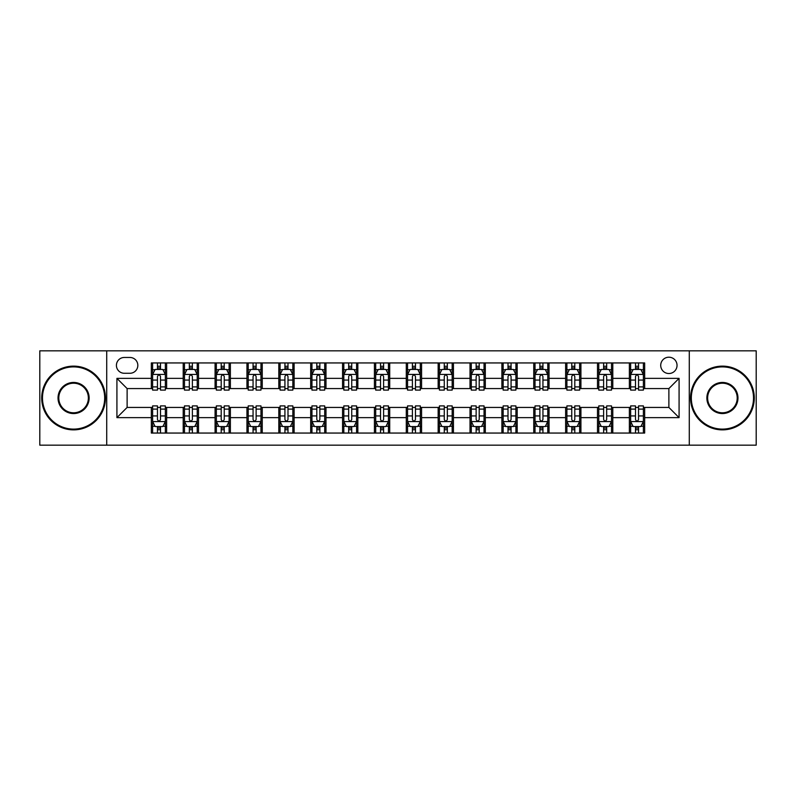 <?xml version="1.0" encoding="UTF-8"?>
<svg xmlns="http://www.w3.org/2000/svg" width="796" height="796" viewBox="0 0 796 796"><rect width="100%" height="100%" fill="white"/><g stroke="black" fill="none" stroke-linecap="round" stroke-linejoin="round"><path stroke-width="1.19" d="M668.879 357.205A8.159 8.159 0 0 0 660.72 365.364A8.159 8.159 0 0 0 668.879 373.523A8.159 8.159 0 0 0 677.038 365.364A8.159 8.159 0 0 0 668.879 357.205M689.276 445.163L756.2 445.163L756.2 350.837L689.276 350.837L689.276 445.163L106.724 445.163L106.724 350.837L39.8 350.837L39.8 445.163L106.724 445.163M124.315 373.274L129.927 373.274A7.9 7.9 0 0 0 137.827 365.364A7.9 7.9 0 0 0 129.927 357.464L124.315 357.464A7.9 7.9 0 0 0 116.415 365.364A7.9 7.9 0 0 0 124.315 373.274M689.276 350.837L106.724 350.837M151.339 417.631L116.922 417.631L116.922 378.369L151.339 378.369L151.339 388.567L127.121 388.567L127.121 407.433L151.339 407.433L151.339 433.054L644.66 433.054L644.66 407.433L668.879 407.433L668.879 388.567L644.66 388.567L644.66 378.369L679.078 378.369L679.078 417.631L644.66 417.631M644.66 378.369L644.66 362.946L151.339 362.946L151.339 378.369M629.367 362.946L629.367 388.567L630.641 388.567M635.487 388.567L638.541 388.567M643.387 388.567L644.66 388.567M629.367 388.567L611.517 388.567M597.497 362.946L597.497 388.567L598.771 388.567M603.617 388.567L606.671 388.567M597.497 388.567L579.647 388.567M565.628 362.946L565.628 388.567L566.901 388.567M571.747 388.567L574.802 388.567M565.628 388.567L547.777 388.567M533.758 362.946L533.758 388.567L535.031 388.567M539.877 388.567L542.942 388.567M533.758 388.567L515.917 388.567M501.888 362.946L501.888 388.567L503.162 388.567M508.007 388.567L511.072 388.567M501.888 388.567L484.048 388.567M470.018 362.946L470.018 388.567L471.302 388.567M476.137 388.567L479.202 388.567M470.018 388.567L452.178 388.567M438.158 362.946L438.158 388.567L439.432 388.567M444.277 388.567L447.332 388.567M438.158 388.567L420.308 388.567M406.288 362.946L406.288 388.567L407.562 388.567M412.408 388.567L415.462 388.567M406.288 388.567L388.438 388.567M374.418 362.946L374.418 388.567L375.692 388.567M380.538 388.567L383.592 388.567M374.418 388.567L356.568 388.567M342.549 362.946L342.549 388.567L343.822 388.567M348.668 388.567L351.723 388.567M342.549 388.567L324.698 388.567M310.679 362.946L310.679 388.567L311.952 388.567M316.798 388.567L319.863 388.567M310.679 388.567L292.838 388.567M278.809 362.946L278.809 388.567L280.083 388.567M284.928 388.567L287.993 388.567M278.809 388.567L260.969 388.567M246.949 362.946L246.949 388.567L248.223 388.567M253.058 388.567L256.123 388.567M246.949 388.567L229.099 388.567M215.079 362.946L215.079 388.567L216.353 388.567M221.198 388.567L224.253 388.567M215.079 388.567L197.229 388.567M183.209 362.946L183.209 388.567L184.483 388.567M189.329 388.567L192.383 388.567M183.209 388.567L165.359 388.567M151.339 388.567L152.613 388.567M157.459 388.567L160.513 388.567M151.339 407.433L152.613 407.433M157.459 407.433L160.513 407.433M165.359 407.433L166.633 407.433L166.633 433.054M184.483 407.433L166.633 407.433M189.329 407.433L192.383 407.433M197.229 407.433L198.502 407.433L198.502 433.054M216.353 407.433L198.502 407.433M221.198 407.433L224.253 407.433M229.099 407.433L230.372 407.433L230.372 433.054M248.223 407.433L230.372 407.433M253.058 407.433L256.123 407.433M260.969 407.433L262.242 407.433L262.242 433.054M280.083 407.433L262.242 407.433M284.928 407.433L287.993 407.433M292.838 407.433L294.112 407.433L294.112 433.054M311.952 407.433L294.112 407.433M316.798 407.433L319.863 407.433M324.698 407.433L325.982 407.433L325.982 433.054M343.822 407.433L325.982 407.433M348.668 407.433L351.723 407.433M356.568 407.433L357.842 407.433L357.842 433.054M375.692 407.433L357.842 407.433M380.538 407.433L383.592 407.433M388.438 407.433L389.712 407.433L389.712 433.054M407.562 407.433L389.712 407.433M412.408 407.433L415.462 407.433M420.308 407.433L421.582 407.433L421.582 433.054M439.432 407.433L421.582 407.433M444.277 407.433L447.332 407.433M452.178 407.433L453.451 407.433L453.451 433.054M471.302 407.433L453.451 407.433M476.137 407.433L479.202 407.433M484.048 407.433L485.321 407.433L485.321 433.054M503.162 407.433L485.321 407.433M508.007 407.433L511.072 407.433M515.917 407.433L517.191 407.433L517.191 433.054M535.031 407.433L517.191 407.433M539.877 407.433L542.942 407.433M547.777 407.433L549.051 407.433L549.051 433.054M566.901 407.433L549.051 407.433M571.747 407.433L574.802 407.433M579.647 407.433L580.921 407.433L580.921 433.054M598.771 407.433L580.921 407.433M603.617 407.433L606.671 407.433M611.517 407.433L612.791 407.433L612.791 433.054M630.641 407.433L612.791 407.433M635.487 407.433L638.541 407.433M643.387 407.433L644.66 407.433M166.633 362.946L166.633 388.567M151.339 369.314L152.613 369.314M157.459 369.314L160.513 369.314M165.359 369.314L166.633 369.314M151.339 426.686L152.613 426.686M157.459 426.686L160.513 426.686M165.359 426.686L166.633 426.686M183.209 407.433L183.209 433.054M198.502 362.946L198.502 388.567M183.209 369.314L184.483 369.314M189.329 369.314L192.383 369.314M197.229 369.314L198.502 369.314M183.209 426.686L184.483 426.686M189.329 426.686L192.383 426.686M197.229 426.686L198.502 426.686M215.079 407.433L215.079 433.054M215.079 426.686L216.353 426.686M221.198 426.686L224.253 426.686M229.099 426.686L230.372 426.686M230.372 362.946L230.372 388.567M215.079 369.314L216.353 369.314M221.198 369.314L224.253 369.314M229.099 369.314L230.372 369.314M246.949 407.433L246.949 433.054M246.949 426.686L248.223 426.686M253.058 426.686L256.123 426.686M260.969 426.686L262.242 426.686M262.242 362.946L262.242 388.567M246.949 369.314L248.223 369.314M253.058 369.314L256.123 369.314M260.969 369.314L262.242 369.314M278.809 407.433L278.809 433.054M278.809 426.686L280.083 426.686M284.928 426.686L287.993 426.686M292.838 426.686L294.112 426.686M294.112 362.946L294.112 388.567M278.809 369.314L280.083 369.314M284.928 369.314L287.993 369.314M292.838 369.314L294.112 369.314M310.679 407.433L310.679 433.054M310.679 426.686L311.952 426.686M316.798 426.686L319.863 426.686M324.698 426.686L325.982 426.686M325.982 362.946L325.982 388.567M310.679 369.314L311.952 369.314M316.798 369.314L319.863 369.314M324.698 369.314L325.982 369.314M342.549 407.433L342.549 433.054M342.549 426.686L343.822 426.686M348.668 426.686L351.723 426.686M356.568 426.686L357.842 426.686M357.842 362.946L357.842 388.567M342.549 369.314L343.822 369.314M348.668 369.314L351.723 369.314M356.568 369.314L357.842 369.314M374.418 407.433L374.418 433.054M374.418 426.686L375.692 426.686M380.538 426.686L383.592 426.686M388.438 426.686L389.712 426.686M389.712 362.946L389.712 388.567M374.418 369.314L375.692 369.314M380.538 369.314L383.592 369.314M388.438 369.314L389.712 369.314M406.288 407.433L406.288 433.054M406.288 426.686L407.562 426.686M412.408 426.686L415.462 426.686M420.308 426.686L421.582 426.686M421.582 362.946L421.582 388.567M406.288 369.314L407.562 369.314M412.408 369.314L415.462 369.314M420.308 369.314L421.582 369.314M438.158 407.433L438.158 433.054M438.158 426.686L439.432 426.686M444.277 426.686L447.332 426.686M452.178 426.686L453.451 426.686M453.451 362.946L453.451 388.567M438.158 369.314L439.432 369.314M444.277 369.314L447.332 369.314M452.178 369.314L453.451 369.314M470.018 407.433L470.018 433.054M470.018 426.686L471.302 426.686M476.137 426.686L479.202 426.686M484.048 426.686L485.321 426.686M485.321 362.946L485.321 388.567M470.018 369.314L471.302 369.314M476.137 369.314L479.202 369.314M484.048 369.314L485.321 369.314M501.888 407.433L501.888 433.054M501.888 426.686L503.162 426.686M508.007 426.686L511.072 426.686M515.917 426.686L517.191 426.686M517.191 362.946L517.191 388.567M501.888 369.314L503.162 369.314M508.007 369.314L511.072 369.314M515.917 369.314L517.191 369.314M533.758 407.433L533.758 433.054M533.758 426.686L535.031 426.686M539.877 426.686L542.942 426.686M547.777 426.686L549.051 426.686M549.051 362.946L549.051 388.567M533.758 369.314L535.031 369.314M539.877 369.314L542.942 369.314M547.777 369.314L549.051 369.314M565.628 407.433L565.628 433.054M565.628 426.686L566.901 426.686M571.747 426.686L574.802 426.686M579.647 426.686L580.921 426.686M580.921 362.946L580.921 388.567M565.628 369.314L566.901 369.314M571.747 369.314L574.802 369.314M579.647 369.314L580.921 369.314M597.497 407.433L597.497 433.054M597.497 426.686L598.771 426.686M603.617 426.686L606.671 426.686M611.517 426.686L612.791 426.686M612.791 362.946L612.791 388.567M597.497 369.314L598.771 369.314M603.617 369.314L606.671 369.314M611.517 369.314L612.791 369.314M629.367 407.433L629.367 433.054M629.367 426.686L630.641 426.686M635.487 426.686L638.541 426.686M643.387 426.686L644.66 426.686M629.367 369.314L630.641 369.314M635.487 369.314L638.541 369.314M643.387 369.314L644.66 369.314M127.121 388.567L116.922 378.369M127.121 407.433L116.922 417.631M679.078 378.369L668.879 388.567M679.078 417.631L668.879 407.433M160.513 366.26L157.459 366.26M165.359 386.896L160.513 386.896L160.513 390.1L165.359 390.1L165.359 374.548L162.812 369.444L155.16 369.444L152.613 374.548L152.613 390.1L157.459 390.1L157.459 386.896L152.613 386.896M152.613 374.548L152.613 362.946M165.359 374.548L165.359 362.946M157.459 369.444L157.459 362.946M160.513 362.946L160.513 369.444M160.513 386.896L160.513 376.458C159.499 374.488 158.484 374.488 157.459 376.458L157.459 386.896M157.459 429.74L160.513 429.74M152.613 409.104L157.459 409.104L157.459 405.9L152.613 405.9L152.613 421.452L155.16 426.556L162.812 426.556L165.359 421.452L165.359 405.9L160.513 405.9L160.513 409.104L165.359 409.104M165.359 421.452L165.359 433.054M152.613 421.452L152.613 433.054M160.513 426.556L160.513 433.054M157.459 433.054L157.459 426.556M157.459 409.104L157.459 419.542C158.474 421.512 159.499 421.512 160.513 419.542L160.513 409.104M192.383 366.26L189.329 366.26M197.229 386.896L192.383 386.896L192.383 390.1L197.229 390.1L197.229 374.548L194.682 369.444L187.03 369.444L184.483 374.548L184.483 390.1L189.329 390.1L189.329 386.896L184.483 386.896M184.483 374.548L184.483 362.946M197.229 374.548L197.229 362.946M189.329 369.444L189.329 362.946M192.383 362.946L192.383 369.444M192.383 386.896L192.383 376.458C191.368 374.488 190.344 374.488 189.329 376.458L189.329 386.896M224.253 366.26L221.198 366.26M229.099 386.896L224.253 386.896L224.253 390.1L229.099 390.1L229.099 374.548L226.552 369.444L218.9 369.444L216.353 374.548L216.353 390.1L221.198 390.1L221.198 386.896L216.353 386.896M216.353 374.548L216.353 362.946M229.099 374.548L229.099 362.946M221.198 369.444L221.198 362.946M224.253 362.946L224.253 369.444M224.253 386.896L224.253 376.458C223.238 374.488 222.213 374.488 221.198 376.458L221.198 386.896M256.123 366.26L253.058 366.26M260.969 386.896L256.123 386.896L256.123 390.1L260.969 390.1L260.969 374.548L258.421 369.444L250.77 369.444L248.223 374.548L248.223 390.1L253.058 390.1L253.058 386.896L248.223 386.896M248.223 374.548L248.223 362.946M260.969 374.548L260.969 362.946M253.058 369.444L253.058 362.946M256.123 362.946L256.123 369.444M256.123 386.896L256.123 376.458C255.108 374.488 254.083 374.488 253.058 376.458L253.058 386.896M189.329 429.74L192.383 429.74M184.483 409.104L189.329 409.104L189.329 405.9L184.483 405.9L184.483 421.452L187.03 426.556L194.682 426.556L197.229 421.452L197.229 405.9L192.383 405.9L192.383 409.104L197.229 409.104M197.229 421.452L197.229 433.054M184.483 421.452L184.483 433.054M192.383 426.556L192.383 433.054M189.329 433.054L189.329 426.556M189.329 409.104L189.329 419.542C190.344 421.512 191.368 421.512 192.383 419.542L192.383 409.104M221.198 429.74L224.253 429.74M216.353 409.104L221.198 409.104L221.198 405.9L216.353 405.9L216.353 421.452L218.9 426.556L226.552 426.556L229.099 421.452L229.099 405.9L224.253 405.9L224.253 409.104L229.099 409.104M229.099 421.452L229.099 433.054M216.353 421.452L216.353 433.054M224.253 426.556L224.253 433.054M221.198 433.054L221.198 426.556M221.198 409.104L221.198 419.542C222.213 421.512 223.228 421.512 224.253 419.542L224.253 409.104M253.058 429.74L256.123 429.74M248.223 409.104L253.058 409.104L253.058 405.9L248.223 405.9L248.223 421.452L250.77 426.556L258.421 426.556L260.969 421.452L260.969 405.9L256.123 405.9L256.123 409.104L260.969 409.104M260.969 421.452L260.969 433.054M248.223 421.452L248.223 433.054M256.123 426.556L256.123 433.054M253.058 433.054L253.058 426.556M253.058 409.104L253.058 419.542C254.083 421.512 255.098 421.512 256.123 419.542L256.123 409.104M287.993 366.26L284.928 366.26M292.838 386.896L287.993 386.896L287.993 390.1L292.838 390.1L292.838 374.548L290.281 369.444L282.64 369.444L280.083 374.548L280.083 390.1L284.928 390.1L284.928 386.896L280.083 386.896M280.083 374.548L280.083 362.946M292.838 374.548L292.838 362.946M284.928 369.444L284.928 362.946M287.993 362.946L287.993 369.444M287.993 386.896L287.993 376.458C286.968 374.488 285.953 374.488 284.928 376.458L284.928 386.896M284.928 429.74L287.993 429.74M280.083 409.104L284.928 409.104L284.928 405.9L280.083 405.9L280.083 421.452L282.64 426.556L290.281 426.556L292.838 421.452L292.838 405.9L287.993 405.9L287.993 409.104L292.838 409.104M292.838 421.452L292.838 433.054M280.083 421.452L280.083 433.054M287.993 426.556L287.993 433.054M284.928 433.054L284.928 426.556M284.928 409.104L284.928 419.542C285.953 421.512 286.968 421.512 287.993 419.542L287.993 409.104M73.58 366.896A31.104 31.104 0 0 0 42.477 398A31.104 31.104 0 0 0 73.58 429.104A31.104 31.104 0 0 0 104.684 398A31.104 31.104 0 0 0 73.58 366.896M73.58 429.87A31.87 31.87 0 0 1 41.71 398A31.87 31.87 0 0 1 73.58 366.13A31.87 31.87 0 0 1 105.45 398A31.87 31.87 0 0 1 73.58 429.87M73.58 382.448A15.552 15.552 0 0 1 89.132 398A15.552 15.552 0 0 1 73.58 413.552A15.552 15.552 0 0 1 58.028 398A15.552 15.552 0 0 1 73.58 382.448M73.58 412.786A14.786 14.786 0 0 0 88.366 398A14.786 14.786 0 0 0 73.58 383.214A14.786 14.786 0 0 0 58.795 398A14.786 14.786 0 0 0 73.58 412.786M722.42 366.896A31.104 31.104 0 0 0 691.316 398A31.104 31.104 0 0 0 722.42 429.104A31.104 31.104 0 0 0 753.523 398A31.104 31.104 0 0 0 722.42 366.896M722.42 429.87A31.87 31.87 0 0 1 690.55 398A31.87 31.87 0 0 1 722.42 366.13A31.87 31.87 0 0 1 754.29 398A31.87 31.87 0 0 1 722.42 429.87M722.42 382.448A15.552 15.552 0 0 1 737.972 398A15.552 15.552 0 0 1 722.42 413.552A15.552 15.552 0 0 1 706.868 398A15.552 15.552 0 0 1 722.42 382.448M722.42 412.786A14.786 14.786 0 0 0 737.205 398A14.786 14.786 0 0 0 722.42 383.214A14.786 14.786 0 0 0 707.634 398A14.786 14.786 0 0 0 722.42 412.786M319.863 366.26L316.798 366.26M324.698 386.896L319.863 386.896L319.863 390.1L324.698 390.1L324.698 374.548L322.151 369.444L314.51 369.444L311.952 374.548L311.952 390.1L316.798 390.1L316.798 386.896L311.952 386.896M311.952 374.548L311.952 362.946M324.698 374.548L324.698 362.946M316.798 369.444L316.798 362.946M319.863 362.946L319.863 369.444M319.863 386.896L319.863 376.458C318.838 374.488 317.823 374.488 316.798 376.458L316.798 386.896M351.723 366.26L348.668 366.26M356.568 386.896L351.723 386.896L351.723 390.1L356.568 390.1L356.568 374.548L354.021 369.444L346.369 369.444L343.822 374.548L343.822 390.1L348.668 390.1L348.668 386.896L343.822 386.896M343.822 374.548L343.822 362.946M356.568 374.548L356.568 362.946M348.668 369.444L348.668 362.946M351.723 362.946L351.723 369.444M351.723 386.896L351.723 376.458C350.708 374.488 349.693 374.488 348.668 376.458L348.668 386.896M383.592 366.26L380.538 366.26M388.438 386.896L383.592 386.896L383.592 390.1L388.438 390.1L388.438 374.548L385.891 369.444L378.239 369.444L375.692 374.548L375.692 390.1L380.538 390.1L380.538 386.896L375.692 386.896M375.692 374.548L375.692 362.946M388.438 374.548L388.438 362.946M380.538 369.444L380.538 362.946M383.592 362.946L383.592 369.444M383.592 386.896L383.592 376.458C382.577 374.488 381.553 374.488 380.538 376.458L380.538 386.896M415.462 366.26L412.408 366.26M420.308 386.896L415.462 386.896L415.462 390.1L420.308 390.1L420.308 374.548L417.761 369.444L410.109 369.444L407.562 374.548L407.562 390.1L412.408 390.1L412.408 386.896L407.562 386.896M407.562 374.548L407.562 362.946M420.308 374.548L420.308 362.946M412.408 369.444L412.408 362.946M415.462 362.946L415.462 369.444M415.462 386.896L415.462 376.458C414.447 374.488 413.423 374.488 412.408 376.458L412.408 386.896M447.332 366.26L444.277 366.26M452.178 386.896L447.332 386.896L447.332 390.1L452.178 390.1L452.178 374.548L449.631 369.444L441.979 369.444L439.432 374.548L439.432 390.1L444.277 390.1L444.277 386.896L439.432 386.896M439.432 374.548L439.432 362.946M452.178 374.548L452.178 362.946M444.277 369.444L444.277 362.946M447.332 362.946L447.332 369.444M447.332 386.896L447.332 376.458C446.317 374.488 445.292 374.488 444.277 376.458L444.277 386.896M316.798 429.74L319.863 429.74M311.952 409.104L316.798 409.104L316.798 405.9L311.952 405.9L311.952 421.452L314.51 426.556L322.151 426.556L324.698 421.452L324.698 405.9L319.863 405.9L319.863 409.104L324.698 409.104M324.698 421.452L324.698 433.054M311.952 421.452L311.952 433.054M319.863 426.556L319.863 433.054M316.798 433.054L316.798 426.556M316.798 409.104L316.798 419.542C317.813 421.512 318.838 421.512 319.863 419.542L319.863 409.104M348.668 429.74L351.723 429.74M343.822 409.104L348.668 409.104L348.668 405.9L343.822 405.9L343.822 421.452L346.369 426.556L354.021 426.556L356.568 421.452L356.568 405.9L351.723 405.9L351.723 409.104L356.568 409.104M356.568 421.452L356.568 433.054M343.822 421.452L343.822 433.054M351.723 426.556L351.723 433.054M348.668 433.054L348.668 426.556M348.668 409.104L348.668 419.542C349.683 421.512 350.708 421.512 351.723 419.542L351.723 409.104M380.538 429.74L383.592 429.74M375.692 409.104L380.538 409.104L380.538 405.9L375.692 405.9L375.692 421.452L378.239 426.556L385.891 426.556L388.438 421.452L388.438 405.9L383.592 405.9L383.592 409.104L388.438 409.104M388.438 421.452L388.438 433.054M375.692 421.452L375.692 433.054M383.592 426.556L383.592 433.054M380.538 433.054L380.538 426.556M380.538 409.104L380.538 419.542C381.553 421.512 382.577 421.512 383.592 419.542L383.592 409.104M412.408 429.74L415.462 429.74M407.562 409.104L412.408 409.104L412.408 405.9L407.562 405.9L407.562 421.452L410.109 426.556L417.761 426.556L420.308 421.452L420.308 405.9L415.462 405.9L415.462 409.104L420.308 409.104M420.308 421.452L420.308 433.054M407.562 421.452L407.562 433.054M415.462 426.556L415.462 433.054M412.408 433.054L412.408 426.556M412.408 409.104L412.408 419.542C413.423 421.512 414.447 421.512 415.462 419.542L415.462 409.104M444.277 429.74L447.332 429.74M439.432 409.104L444.277 409.104L444.277 405.9L439.432 405.9L439.432 421.452L441.979 426.556L449.631 426.556L452.178 421.452L452.178 405.9L447.332 405.9L447.332 409.104L452.178 409.104M452.178 421.452L452.178 433.054M439.432 421.452L439.432 433.054M447.332 426.556L447.332 433.054M444.277 433.054L444.277 426.556M444.277 409.104L444.277 419.542C445.292 421.512 446.307 421.512 447.332 419.542L447.332 409.104M479.202 366.26L476.137 366.26M484.048 386.896L479.202 386.896L479.202 390.1L484.048 390.1L484.048 374.548L481.49 369.444L473.849 369.444L471.302 374.548L471.302 390.1L476.137 390.1L476.137 386.896L471.302 386.896M471.302 374.548L471.302 362.946M484.048 374.548L484.048 362.946M476.137 369.444L476.137 362.946M479.202 362.946L479.202 369.444M479.202 386.896L479.202 376.458C478.187 374.488 477.162 374.488 476.137 376.458L476.137 386.896M476.137 429.74L479.202 429.74M471.302 409.104L476.137 409.104L476.137 405.9L471.302 405.9L471.302 421.452L473.849 426.556L481.49 426.556L484.048 421.452L484.048 405.9L479.202 405.9L479.202 409.104L484.048 409.104M484.048 421.452L484.048 433.054M471.302 421.452L471.302 433.054M479.202 426.556L479.202 433.054M476.137 433.054L476.137 426.556M476.137 409.104L476.137 419.542C477.162 421.512 478.177 421.512 479.202 419.542L479.202 409.104M511.072 366.26L508.007 366.26M515.917 386.896L511.072 386.896L511.072 390.1L515.917 390.1L515.917 374.548L513.36 369.444L505.719 369.444L503.162 374.548L503.162 390.1L508.007 390.1L508.007 386.896L503.162 386.896M503.162 374.548L503.162 362.946M515.917 374.548L515.917 362.946M508.007 369.444L508.007 362.946M511.072 362.946L511.072 369.444M511.072 386.896L511.072 376.458C510.047 374.488 509.032 374.488 508.007 376.458L508.007 386.896M508.007 429.74L511.072 429.74M503.162 409.104L508.007 409.104L508.007 405.9L503.162 405.9L503.162 421.452L505.719 426.556L513.36 426.556L515.917 421.452L515.917 405.9L511.072 405.9L511.072 409.104L515.917 409.104M515.917 421.452L515.917 433.054M503.162 421.452L503.162 433.054M511.072 426.556L511.072 433.054M508.007 433.054L508.007 426.556M508.007 409.104L508.007 419.542C509.032 421.512 510.047 421.512 511.072 419.542L511.072 409.104M542.942 366.26L539.877 366.26M547.777 386.896L542.942 386.896L542.942 390.1L547.777 390.1L547.777 374.548L545.23 369.444L537.579 369.444L535.031 374.548L535.031 390.1L539.877 390.1L539.877 386.896L535.031 386.896M535.031 374.548L535.031 362.946M547.777 374.548L547.777 362.946M539.877 369.444L539.877 362.946M542.942 362.946L542.942 369.444M542.942 386.896L542.942 376.458C541.917 374.488 540.902 374.488 539.877 376.458L539.877 386.896M539.877 429.74L542.942 429.74M535.031 409.104L539.877 409.104L539.877 405.9L535.031 405.9L535.031 421.452L537.579 426.556L545.23 426.556L547.777 421.452L547.777 405.9L542.942 405.9L542.942 409.104L547.777 409.104M547.777 421.452L547.777 433.054M535.031 421.452L535.031 433.054M542.942 426.556L542.942 433.054M539.877 433.054L539.877 426.556M539.877 409.104L539.877 419.542C540.892 421.512 541.917 421.512 542.942 419.542L542.942 409.104M574.802 366.26L571.747 366.26M579.647 386.896L574.802 386.896L574.802 390.1L579.647 390.1L579.647 374.548L577.1 369.444L569.448 369.444L566.901 374.548L566.901 390.1L571.747 390.1L571.747 386.896L566.901 386.896M566.901 374.548L566.901 362.946M579.647 374.548L579.647 362.946M571.747 369.444L571.747 362.946M574.802 362.946L574.802 369.444M574.802 386.896L574.802 376.458C573.787 374.488 572.772 374.488 571.747 376.458L571.747 386.896M571.747 429.74L574.802 429.74M566.901 409.104L571.747 409.104L571.747 405.9L566.901 405.9L566.901 421.452L569.448 426.556L577.1 426.556L579.647 421.452L579.647 405.9L574.802 405.9L574.802 409.104L579.647 409.104M579.647 421.452L579.647 433.054M566.901 421.452L566.901 433.054M574.802 426.556L574.802 433.054M571.747 433.054L571.747 426.556M571.747 409.104L571.747 419.542C572.762 421.512 573.787 421.512 574.802 419.542L574.802 409.104M606.671 366.26L603.617 366.26M611.517 386.896L606.671 386.896L606.671 390.1L611.517 390.1L611.517 374.548L608.97 369.444L601.318 369.444L598.771 374.548L598.771 390.1L603.617 390.1L603.617 386.896L598.771 386.896M598.771 374.548L598.771 362.946M611.517 374.548L611.517 362.946M603.617 369.444L603.617 362.946M606.671 362.946L606.671 369.444M606.671 386.896L606.671 376.458C605.657 374.488 604.632 374.488 603.617 376.458L603.617 386.896M603.617 429.74L606.671 429.74M598.771 409.104L603.617 409.104L603.617 405.9L598.771 405.9L598.771 421.452L601.318 426.556L608.97 426.556L611.517 421.452L611.517 405.9L606.671 405.9L606.671 409.104L611.517 409.104M611.517 421.452L611.517 433.054M598.771 421.452L598.771 433.054M606.671 426.556L606.671 433.054M603.617 433.054L603.617 426.556M603.617 409.104L603.617 419.542C604.632 421.512 605.657 421.512 606.671 419.542L606.671 409.104M638.541 366.26L635.487 366.26M643.387 386.896L638.541 386.896L638.541 390.1L643.387 390.1L643.387 374.548L640.84 369.444L633.188 369.444L630.641 374.548L630.641 390.1L635.487 390.1L635.487 386.896L630.641 386.896M630.641 374.548L630.641 362.946M643.387 374.548L643.387 362.946M635.487 369.444L635.487 362.946M638.541 362.946L638.541 369.444M638.541 386.896L638.541 376.458C637.526 374.488 636.502 374.488 635.487 376.458L635.487 386.896M635.487 429.74L638.541 429.74M630.641 409.104L635.487 409.104L635.487 405.9L630.641 405.9L630.641 421.452L633.188 426.556L640.84 426.556L643.387 421.452L643.387 405.9L638.541 405.9L638.541 409.104L643.387 409.104M643.387 421.452L643.387 433.054M630.641 421.452L630.641 433.054M638.541 426.556L638.541 433.054M635.487 433.054L635.487 426.556M635.487 409.104L635.487 419.542C636.502 421.512 637.516 421.512 638.541 419.542L638.541 409.104M183.209 417.631L166.633 417.631M183.209 378.369L166.633 378.369M215.079 378.369L198.502 378.369M215.079 417.631L198.502 417.631M246.949 378.369L230.372 378.369M246.949 417.631L230.372 417.631M278.809 378.369L262.242 378.369M278.809 417.631L262.242 417.631M310.679 378.369L294.112 378.369M310.679 417.631L294.112 417.631M342.549 378.369L325.982 378.369M342.549 417.631L325.982 417.631M374.418 378.369L357.842 378.369M374.418 417.631L357.842 417.631M406.288 378.369L389.712 378.369M406.288 417.631L389.712 417.631M438.158 378.369L421.582 378.369M438.158 417.631L421.582 417.631M470.018 378.369L453.451 378.369M470.018 417.631L453.451 417.631M501.888 378.369L485.321 378.369M501.888 417.631L485.321 417.631M533.758 378.369L517.191 378.369M533.758 417.631L517.191 417.631M565.628 378.369L549.051 378.369M565.628 417.631L549.051 417.631M597.497 378.369L580.921 378.369M597.497 417.631L580.921 417.631M629.367 378.369L612.791 378.369M629.367 417.631L612.791 417.631M165.299 374.418L152.673 374.418M152.613 369.752L155.011 369.752M162.961 369.752L165.359 369.752M157.459 380.07L152.613 380.07M165.359 380.07L160.513 380.07M160.513 367.881L157.459 367.881M152.673 421.582L165.299 421.582M165.359 426.248L162.961 426.248M155.011 426.248L152.613 426.248M160.513 415.93L165.359 415.93M152.613 415.93L157.459 415.93M157.459 428.119L160.513 428.119M197.169 374.418L184.543 374.418M184.483 369.752L186.881 369.752M194.831 369.752L197.229 369.752M189.329 380.07L184.483 380.07M197.229 380.07L192.383 380.07M192.383 367.881L189.329 367.881M229.039 374.418L216.412 374.418M216.353 369.752L218.751 369.752M226.701 369.752L229.099 369.752M221.198 380.07L216.353 380.07M229.099 380.07L224.253 380.07M224.253 367.881L221.198 367.881M260.899 374.418L248.282 374.418M248.223 369.752L250.611 369.752M258.571 369.752L260.969 369.752M253.058 380.07L248.223 380.07M260.969 380.07L256.123 380.07M256.123 367.881L253.058 367.881M184.543 421.582L197.169 421.582M197.229 426.248L194.831 426.248M186.881 426.248L184.483 426.248M192.383 415.93L197.229 415.93M184.483 415.93L189.329 415.93M189.329 428.119L192.383 428.119M216.412 421.582L229.039 421.582M229.099 426.248L226.701 426.248M218.751 426.248L216.353 426.248M224.253 415.93L229.099 415.93M216.353 415.93L221.198 415.93M221.198 428.119L224.253 428.119M248.282 421.582L260.899 421.582M260.969 426.248L258.571 426.248M250.611 426.248L248.223 426.248M256.123 415.93L260.969 415.93M248.223 415.93L253.058 415.93M253.058 428.119L256.123 428.119M292.769 374.418L280.152 374.418M280.083 369.752L282.48 369.752M290.44 369.752L292.838 369.752M284.928 380.07L280.083 380.07M292.838 380.07L287.993 380.07M287.993 367.881L284.928 367.881M280.152 421.582L292.769 421.582M292.838 426.248L290.44 426.248M282.48 426.248L280.083 426.248M287.993 415.93L292.838 415.93M280.083 415.93L284.928 415.93M284.928 428.119L287.993 428.119M324.639 374.418L312.022 374.418M311.952 369.752L314.35 369.752M322.31 369.752L324.698 369.752M316.798 380.07L311.952 380.07M324.698 380.07L319.863 380.07M319.863 367.881L316.798 367.881M356.509 374.418L343.892 374.418M343.822 369.752L346.22 369.752M354.17 369.752L356.568 369.752M348.668 380.07L343.822 380.07M356.568 380.07L351.723 380.07M351.723 367.881L348.668 367.881M388.378 374.418L375.752 374.418M375.692 369.752L378.09 369.752M386.04 369.752L388.438 369.752M380.538 380.07L375.692 380.07M388.438 380.07L383.592 380.07M383.592 367.881L380.538 367.881M420.248 374.418L407.622 374.418M407.562 369.752L409.96 369.752M417.91 369.752L420.308 369.752M412.408 380.07L407.562 380.07M420.308 380.07L415.462 380.07M415.462 367.881L412.408 367.881M452.108 374.418L439.491 374.418M439.432 369.752L441.83 369.752M449.78 369.752L452.178 369.752M444.277 380.07L439.432 380.07M452.178 380.07L447.332 380.07M447.332 367.881L444.277 367.881M312.022 421.582L324.639 421.582M324.698 426.248L322.31 426.248M314.35 426.248L311.952 426.248M319.863 415.93L324.698 415.93M311.952 415.93L316.798 415.93M316.798 428.119L319.863 428.119M343.892 421.582L356.509 421.582M356.568 426.248L354.17 426.248M346.22 426.248L343.822 426.248M351.723 415.93L356.568 415.93M343.822 415.93L348.668 415.93M348.668 428.119L351.723 428.119M375.752 421.582L388.378 421.582M388.438 426.248L386.04 426.248M378.09 426.248L375.692 426.248M383.592 415.93L388.438 415.93M375.692 415.93L380.538 415.93M380.538 428.119L383.592 428.119M407.622 421.582L420.248 421.582M420.308 426.248L417.91 426.248M409.96 426.248L407.562 426.248M415.462 415.93L420.308 415.93M407.562 415.93L412.408 415.93M412.408 428.119L415.462 428.119M439.491 421.582L452.108 421.582M452.178 426.248L449.78 426.248M441.83 426.248L439.432 426.248M447.332 415.93L452.178 415.93M439.432 415.93L444.277 415.93M444.277 428.119L447.332 428.119M483.978 374.418L471.361 374.418M471.302 369.752L473.69 369.752M481.65 369.752L484.048 369.752M476.137 380.07L471.302 380.07M484.048 380.07L479.202 380.07M479.202 367.881L476.137 367.881M471.361 421.582L483.978 421.582M484.048 426.248L481.65 426.248M473.69 426.248L471.302 426.248M479.202 415.93L484.048 415.93M471.302 415.93L476.137 415.93M476.137 428.119L479.202 428.119M515.848 374.418L503.231 374.418M503.162 369.752L505.56 369.752M513.519 369.752L515.917 369.752M508.007 380.07L503.162 380.07M515.917 380.07L511.072 380.07M511.072 367.881L508.007 367.881M503.231 421.582L515.848 421.582M515.917 426.248L513.519 426.248M505.56 426.248L503.162 426.248M511.072 415.93L515.917 415.93M503.162 415.93L508.007 415.93M508.007 428.119L511.072 428.119M547.718 374.418L535.101 374.418M535.031 369.752L537.429 369.752M545.389 369.752L547.777 369.752M539.877 380.07L535.031 380.07M547.777 380.07L542.942 380.07M542.942 367.881L539.877 367.881M535.101 421.582L547.718 421.582M547.777 426.248L545.389 426.248M537.429 426.248L535.031 426.248M542.942 415.93L547.777 415.93M535.031 415.93L539.877 415.93M539.877 428.119L542.942 428.119M579.587 374.418L566.961 374.418M566.901 369.752L569.299 369.752M577.249 369.752L579.647 369.752M571.747 380.07L566.901 380.07M579.647 380.07L574.802 380.07M574.802 367.881L571.747 367.881M566.961 421.582L579.587 421.582M579.647 426.248L577.249 426.248M569.299 426.248L566.901 426.248M574.802 415.93L579.647 415.93M566.901 415.93L571.747 415.93M571.747 428.119L574.802 428.119M611.457 374.418L598.831 374.418M598.771 369.752L601.169 369.752M609.119 369.752L611.517 369.752M603.617 380.07L598.771 380.07M611.517 380.07L606.671 380.07M606.671 367.881L603.617 367.881M598.831 421.582L611.457 421.582M611.517 426.248L609.119 426.248M601.169 426.248L598.771 426.248M606.671 415.93L611.517 415.93M598.771 415.93L603.617 415.93M603.617 428.119L606.671 428.119M643.327 374.418L630.701 374.418M630.641 369.752L633.039 369.752M640.989 369.752L643.387 369.752M635.487 380.07L630.641 380.07M643.387 380.07L638.541 380.07M638.541 367.881L635.487 367.881M630.701 421.582L643.327 421.582M643.387 426.248L640.989 426.248M633.039 426.248L630.641 426.248M638.541 415.93L643.387 415.93M630.641 415.93L635.487 415.93M635.487 428.119L638.541 428.119"/></g></svg>
